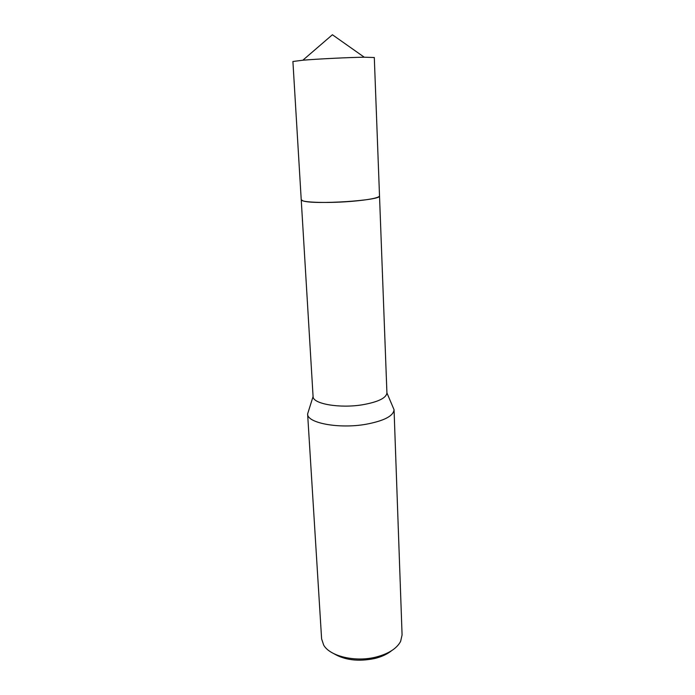 <?xml version="1.0" encoding="UTF-8"?>
<svg xmlns="http://www.w3.org/2000/svg" width="695" height="695" viewBox="0 0 695 695"><rect width="100%" height="100%" fill="white"/><g stroke="black" fill="none" stroke-linecap="round" stroke-linejoin="round"><path stroke-width="1.04" d="M301.569 200.221C303.793 202.671 330.811 203.261 353.52 201.185C368.254 199.812 376.82 198.223 379.218 196.424M301.23 199.769L313.08 396.541C312.663 403.856 339.759 408.617 362.721 404.742C378.202 401.962 386.272 398.027 386.924 392.927L379.513 195.938M308.702 410.458L307.616 413.942C306.929 422.994 338.804 429.067 365.848 424.298C384.04 420.883 393.448 416.018 394.056 409.72L392.632 406.358M307.616 413.942L321.611 638.887L323.714 645.177C330.055 656.375 355.527 662.387 376.195 657.018C388.653 653.726 396.784 648.522 400.607 641.416L402.084 634.952L394.056 409.72L386.924 392.927M333.669 653.578C344.868 660.215 358.603 661.849 374.866 658.469C381.72 656.749 387.271 654.177 391.52 650.755M292.908 61.499L302.855 60.213C317.841 58.936 349.246 57.398 364.276 57.216L374.301 57.52L379.513 195.868C382.432 200.438 313.132 204.982 302.881 200.829L301.222 199.7L292.908 61.499M313.08 396.541L307.616 413.933M364.276 57.216L332.392 34.75L302.855 60.213"/></g></svg>
